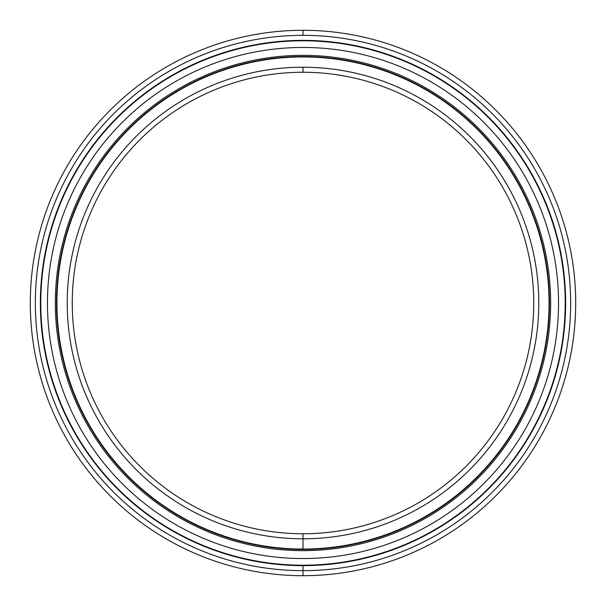 <?xml version="1.0" encoding="UTF-8"?>
<svg xmlns="http://www.w3.org/2000/svg" width="606" height="606" viewBox="0 0 606 606"><rect width="100%" height="100%" fill="white"/><g stroke="black" fill="none" stroke-linecap="round" stroke-linejoin="round"><path stroke-width="0.91" d="M303 72.25A230.75 230.75 0 0 0 72.25 303A230.75 230.75 0 0 0 303 533.75A230.75 230.75 0 0 1 72.25 303A230.75 230.75 0 0 1 303 72.25L303 67.221A235.779 235.779 0 0 0 67.221 303A235.779 235.779 0 0 0 303 538.779L303 533.75L303 538.779A235.779 235.779 0 0 1 67.221 303A235.779 235.779 0 0 1 303 67.221A235.779 235.779 0 0 1 538.779 303A235.779 235.779 0 0 1 303 538.779A235.779 235.779 0 0 0 538.779 303A235.779 235.779 0 0 0 303 67.221L303 72.25A230.75 230.75 0 0 1 533.75 303A230.75 230.75 0 0 1 303 533.75A230.75 230.75 0 0 0 533.75 303A230.75 230.75 0 0 0 303 72.25M303 549.475L303 549.059L303 549.475A246.475 246.475 0 0 0 549.475 303A246.475 246.475 0 0 0 303 56.525L303 56.941A246.059 246.059 0 0 1 549.059 303A246.059 246.059 0 0 1 303 549.059A246.059 246.059 0 0 1 56.941 303A246.059 246.059 0 0 1 303 56.941L303 56.525A246.475 246.475 0 0 1 549.475 303A246.475 246.475 0 0 1 303 549.475A246.475 246.475 0 0 1 56.525 303A246.475 246.475 0 0 1 303 56.525A246.475 246.475 0 0 0 56.525 303A246.475 246.475 0 0 0 303 549.475L303 549.059A246.059 246.059 0 0 0 549.059 303A246.059 246.059 0 0 0 303 56.941A246.059 246.059 0 0 0 56.941 303A246.059 246.059 0 0 0 303 549.059L303 533.75M303 565.209A262.209 262.209 0 0 0 565.209 303A262.209 262.209 0 0 0 303 40.791A262.209 262.209 0 0 1 565.209 303A262.209 262.209 0 0 1 303 565.209L303 565.633A262.633 262.633 0 0 1 40.367 303A262.633 262.633 0 0 1 303 40.367A262.633 262.633 0 0 1 565.633 303A262.633 262.633 0 0 1 303 565.633L303 565.209L303 565.633A262.633 262.633 0 0 0 565.633 303A262.633 262.633 0 0 0 303 40.367L303 40.791A262.209 262.209 0 0 0 40.791 303A262.209 262.209 0 0 0 303 565.209A262.209 262.209 0 0 1 40.791 303A262.209 262.209 0 0 1 303 40.791L303 40.367A262.633 262.633 0 0 0 40.367 303A262.633 262.633 0 0 0 303 565.633L303 575.7A272.7 272.7 0 0 0 575.7 303A272.7 272.7 0 0 0 303 30.3L303 35.337A267.663 267.663 0 0 1 570.663 303A267.663 267.663 0 0 1 303 570.663A267.663 267.663 0 0 1 35.337 303A267.663 267.663 0 0 1 303 35.337L303 30.3A272.7 272.7 0 0 1 575.7 303A272.7 272.7 0 0 1 303 575.7A272.7 272.7 0 0 1 30.3 303A272.7 272.7 0 0 1 303 30.3A272.7 272.7 0 0 0 30.3 303A272.7 272.7 0 0 0 303 575.7L303 570.663A267.663 267.663 0 0 0 570.663 303A267.663 267.663 0 0 0 303 35.337A267.663 267.663 0 0 0 35.337 303A267.663 267.663 0 0 0 303 570.663L303 575.7M303 47.457A255.543 255.543 0 0 1 558.543 303A255.543 255.543 0 0 1 303 558.543A255.543 255.543 0 0 1 47.457 303A255.543 255.543 0 0 1 303 47.457A255.543 255.543 0 0 0 47.457 303A255.543 255.543 0 0 0 303 558.543A255.543 255.543 0 0 0 558.543 303A255.543 255.543 0 0 0 303 47.457M303 55.343A247.657 247.657 0 0 0 55.343 303A247.657 247.657 0 0 0 303 550.657A247.657 247.657 0 0 0 550.657 303A247.657 247.657 0 0 0 303 55.343A247.657 247.657 0 0 1 550.657 303A247.657 247.657 0 0 1 303 550.657A247.657 247.657 0 0 1 55.343 303A247.657 247.657 0 0 1 303 55.343"/></g></svg>
